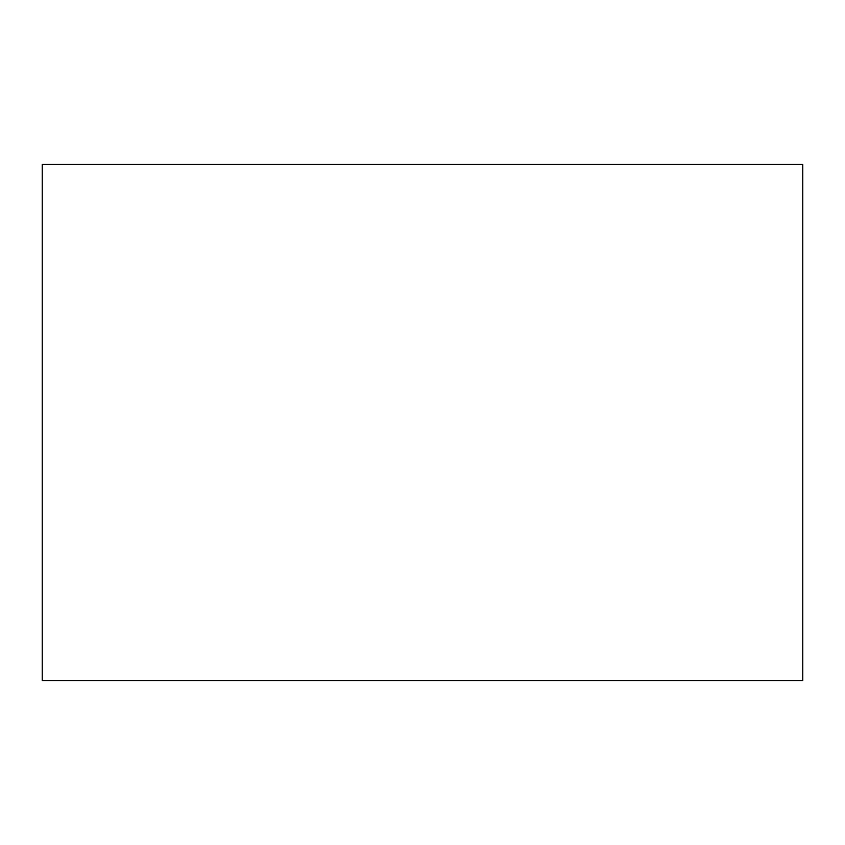<?xml version="1.0" encoding="UTF-8"?>
<svg xmlns="http://www.w3.org/2000/svg" width="845" height="845" viewBox="0 0 845 845"><rect width="100%" height="100%" fill="white"/><g stroke="black" fill="none" stroke-linecap="round" stroke-linejoin="round"><path stroke-width="1.27" d="M802.75 680.531L42.25 680.531L802.75 680.531L802.75 164.469L42.25 164.469L802.75 164.469L802.75 680.531M42.25 164.469L42.25 680.531L42.25 164.469"/></g></svg>

